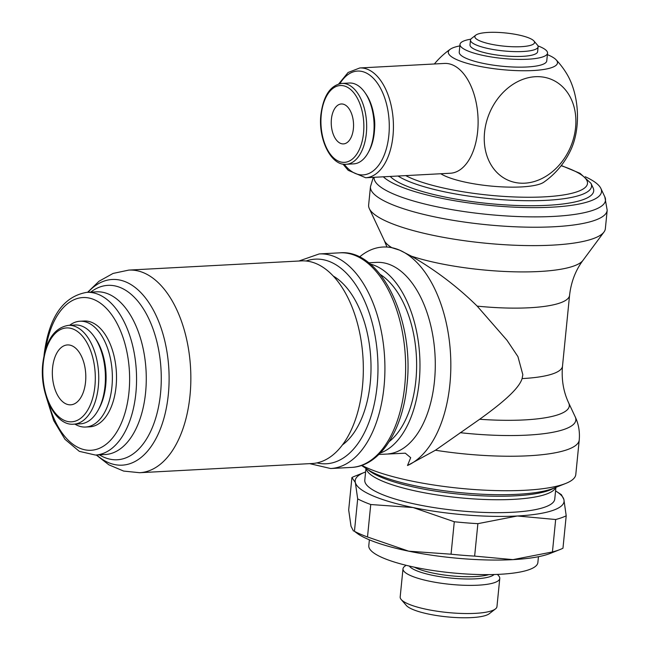 <?xml version="1.0" encoding="UTF-8"?>
<svg xmlns="http://www.w3.org/2000/svg" width="650" height="650" viewBox="0 0 650 650"><rect width="100%" height="100%" fill="white"/><g stroke="black" fill="none" stroke-linecap="round" stroke-linejoin="round"><path stroke-width="0.97" d="M475.784 35.149L471.543 38.439A33.987 7.524 5.7 0 0 470.486 40.056A33.987 7.524 5.7 0 0 476.109 44.931A33.987 7.524 5.7 0 0 513.703 51.586A33.987 7.524 5.7 0 0 538.119 46.808A33.987 7.524 5.7 0 0 537.404 45.012L533.902 40.95A29.989 6.638 5.7 0 0 529.563 38.228A29.989 6.638 5.7 0 0 499.728 32.5A29.989 6.638 5.7 0 0 475.784 35.149A29.989 6.638 5.7 0 0 479.814 40.877A29.989 6.638 5.7 0 0 516.206 46.8A29.989 6.638 5.7 0 0 533.902 40.95M470.486 40.056L469.999 44.907A33.987 7.524 5.7 0 0 475.621 49.782A33.987 7.524 5.7 0 0 513.216 56.436A33.987 7.524 5.7 0 0 537.631 51.659L538.119 46.808M470.811 39.195A43.981 9.742 5.7 0 0 460.005 44.395L459.233 52.154A43.981 9.742 5.7 0 0 466.505 58.467A43.981 9.742 5.7 0 0 515.158 67.08A43.981 9.742 5.7 0 0 546.756 60.889L547.536 53.129A43.981 9.742 5.7 0 0 540.256 46.816A43.981 9.742 5.7 0 0 537.972 45.898M460.005 44.395A43.981 9.742 5.7 0 0 467.285 50.708A43.981 9.742 5.7 0 0 515.938 59.321A43.981 9.742 5.7 0 0 547.536 53.129M390.219 176.442A103.61 22.945 5.7 0 0 404.649 185.266A103.61 22.945 5.7 0 0 525.704 205.692A103.61 22.945 5.7 0 0 593.109 187.891L590.972 183.332A101.01 22.368 5.7 0 1 546.577 200.314A101.01 22.368 5.7 0 1 407.241 180.773A101.01 22.368 5.7 0 1 398.044 176.02M383.321 176.808A111.451 24.684 5.7 0 0 398.141 185.616A111.451 24.684 5.7 0 0 528.361 207.586A111.451 24.684 5.7 0 0 600.868 188.435A111.451 24.684 5.7 0 0 585.268 176.735M370.467 186.664L368.631 205.059A118.95 26.341 5.7 0 0 369.314 208.593A118.95 26.341 5.7 0 0 388.31 222.129A118.95 26.341 5.7 0 0 512.346 245.131A118.95 26.341 5.7 0 0 603.988 232.018A118.95 26.341 5.7 0 0 605.353 228.686L607.189 210.291A118.95 26.341 5.7 0 1 554.231 226.744A118.95 26.341 5.7 0 1 390.146 203.743A118.95 26.341 5.7 0 1 370.467 186.664L373.303 177.344M361.798 465.351A113.953 25.236 5.7 0 0 367.868 468.236A113.953 25.236 5.7 0 0 471.404 489.32A113.953 25.236 5.7 0 0 565.663 483.478A113.953 25.236 5.7 0 0 575.794 474.508L579.231 440.017A113.953 25.236 5.7 0 1 528.507 455.78A113.953 25.236 5.7 0 1 435.427 450.239L407.493 465.514A110.947 61.75 -93.1 0 0 449.906 384.191A110.947 61.75 -93.1 0 0 399.644 250.161L391.568 247.634A110.947 61.75 -93.1 0 0 359.499 257.01M361.473 465.465L368.014 469.723A101.457 22.474 5.7 0 0 377.536 474.679A101.457 22.474 5.7 0 0 469.723 493.456A101.457 22.474 5.7 0 0 553.637 488.256L565.663 483.478M365.958 468.382L364.788 480.106A95.461 21.141 5.7 0 0 380.575 493.813A95.461 21.141 5.7 0 0 486.176 512.501A95.461 21.141 5.7 0 0 554.759 499.07L555.929 487.346M369.371 539.833L368.794 545.651A84.963 18.817 5.7 0 0 382.842 557.846A84.963 18.817 5.7 0 0 476.832 574.478A84.963 18.817 5.7 0 0 537.875 562.526L538.452 556.709M406.063 565.281L404.503 566.491A48.628 10.774 5.7 0 0 402.992 568.799A48.628 10.774 5.7 0 0 411.036 575.786A48.628 10.774 5.7 0 0 464.831 585.301A48.628 10.774 5.7 0 0 499.769 578.459A48.628 10.774 5.7 0 0 498.745 575.9L497.453 574.405M402.992 568.799L400.181 596.96A48.628 10.774 5.7 0 0 401.204 599.519A48.628 10.774 5.7 0 0 408.224 603.939A48.628 10.774 5.7 0 0 456.617 613.226A48.628 10.774 5.7 0 0 495.454 608.928A48.628 10.774 5.7 0 0 496.957 606.621L499.769 578.459M401.204 599.519L406.307 605.434A42.811 9.482 5.7 0 0 412.49 609.326A42.811 9.482 5.7 0 0 455.089 617.5A42.811 9.482 5.7 0 0 489.279 613.714L495.454 608.928M391.568 247.634A110.947 61.75 -93.1 0 1 399.644 250.161L411.426 256.173C435.801 270.303 457.722 286.951 477.181 306.118L507.041 340.332L517.936 356.623L522.836 374.701L522.096 378.592C518.781 389.521 499.712 404.812 479.659 419.266L435.427 450.239M74.904 424.109A52.975 29.486 -93.1 0 0 77.667 425.547A52.975 29.486 -93.1 0 0 85.613 427.042L89.757 426.823A52.975 29.486 -93.1 0 0 116.496 379.478A52.975 29.486 -93.1 0 0 92.072 322.514A52.975 29.486 -93.1 0 0 84.118 321.019L79.974 321.238A52.975 29.486 -93.1 0 0 69.639 325.293M85.613 427.042A52.975 29.486 -93.1 0 0 112.353 379.706A52.975 29.486 -93.1 0 0 87.929 322.733A52.975 29.486 -93.1 0 0 79.974 321.238M96.249 455L108.834 464.799L123.638 471.071L139.62 472.712L312.098 463.515A101.457 56.469 -93.1 0 0 363.293 372.856A101.457 56.469 -93.1 0 0 316.517 263.762A101.457 56.469 -93.1 0 0 301.291 260.894L128.814 270.091L113.076 273.431L99.003 281.255L87.579 292.305M407.493 465.514L410.694 457.689L405.316 453.188L378.901 454.448M380.307 453.034A95.956 53.406 -93.1 0 0 419.924 361.099A95.956 53.406 -93.1 0 0 375.692 265.907A95.956 53.406 -93.1 0 0 370.232 264.062M547.381 54.632A54.86 12.155 -174.3 0 1 556.075 59.767A54.86 12.155 -174.3 0 1 533.065 70.533A54.86 12.155 -174.3 0 1 470.762 64.317A54.86 12.155 -174.3 0 1 450.32 49.213A54.86 12.155 -174.3 0 1 459.859 45.898M484.551 132.373A54.86 43.932 -66.6 0 1 535.381 76.708A54.86 43.932 -66.6 0 1 575.583 127.514A54.86 43.932 -66.6 0 1 524.753 183.178A54.86 43.932 -66.6 0 1 484.551 132.373M440.798 173.745A54.86 12.155 -174.3 0 0 521.446 186.924A54.86 12.155 -174.3 0 0 543.863 182.162A81.282 81.282 0 0 0 571.163 149.151A54.86 30.534 -93.1 0 0 577.013 126.076A54.86 30.534 -93.1 0 0 567.19 74.539A81.282 81.282 0 0 0 556.075 59.767M359.824 67.957L444.494 63.44A54.974 30.599 86.9 0 1 477.652 131.406A54.974 30.599 86.9 0 1 450.352 173.233L365.682 177.751A54.974 30.599 -93.1 0 0 392.982 135.915A54.974 30.599 -93.1 0 0 359.824 67.957L348.091 72.491L338.674 83.98M346.231 164.271L353.649 163.873A40.479 22.531 -93.1 0 0 368.168 152.661A40.479 22.531 -93.1 0 0 364.967 92.633A40.479 22.531 -93.1 0 0 355.412 84.167A40.479 22.531 -93.1 0 0 349.342 83.029L341.916 83.419A40.479 22.531 -93.1 0 1 347.994 84.565A40.479 22.531 -93.1 0 1 366.332 133.469A40.479 22.531 -93.1 0 1 346.231 164.271C331.289 166.043 317.923 139.384 320.913 114.506C323.473 95.542 330.476 85.183 341.916 83.419M354.445 531.326L358.345 534.202A104.951 23.246 5.7 0 0 368.201 539.329A104.951 23.246 5.7 0 0 408.72 551.184L367.502 536.973A114.952 25.464 -174.3 0 1 360.466 534.178A114.952 25.464 -174.3 0 1 354.445 531.326L357.679 498.883A114.952 25.464 5.7 0 0 363.699 501.727A114.952 25.464 5.7 0 0 370.744 504.522L413.075 507.536A104.951 23.246 5.7 0 0 517.335 515.986A104.951 23.246 5.7 0 0 563.883 499.493A104.951 23.246 5.7 0 0 556.546 491.53A104.951 23.246 5.7 0 0 555.571 490.913M365.601 471.949A104.951 23.246 5.7 0 0 364.52 472.363A104.951 23.246 5.7 0 0 355.363 482.593A104.951 23.246 5.7 0 0 372.556 495.69A104.951 23.246 5.7 0 0 413.075 507.536L454.285 521.747A114.952 25.464 5.7 0 0 477.88 523.664L474.638 556.108A114.952 25.464 -174.3 0 1 451.051 554.198L454.285 521.747M566.207 515.783L562.965 548.226A114.952 25.464 -174.3 0 1 559.991 549.551A114.952 25.464 -174.3 0 1 552.435 551.956L555.669 519.512A114.952 25.464 5.7 0 0 566.207 515.783L563.883 499.493L561.429 494.707L556.546 491.53M370.744 504.522L367.502 536.973M73.759 424.174L80.429 423.816A49.481 27.536 -93.1 0 0 98.174 410.109A49.481 27.536 -93.1 0 0 94.266 336.741A49.481 27.536 -93.1 0 0 82.591 326.398A49.481 27.536 -93.1 0 0 75.164 325L68.486 325.358A49.481 27.536 -93.1 0 1 75.912 326.755A49.481 27.536 -93.1 0 1 98.329 386.523A49.481 27.536 -93.1 0 1 73.759 424.174C55.217 426.189 39.219 393.543 42.811 363.35C45.849 340.291 54.413 327.632 68.486 325.358M52.585 367.746A29.989 16.689 86.9 0 1 67.47 344.931A29.989 16.689 86.9 0 1 85.556 381.997A29.989 16.689 86.9 0 1 70.663 404.82A29.989 16.689 86.9 0 1 52.585 367.746M331.402 119.186A19.988 11.123 86.9 0 1 341.331 103.976A19.988 11.123 86.9 0 1 353.389 128.692A19.988 11.123 86.9 0 1 343.46 143.902A19.988 11.123 86.9 0 1 331.402 119.186M98.174 410.109L99.206 408.216A47.003 26.163 -93.1 0 0 95.493 338.52L94.266 336.741M364.52 472.363L354.9 476.182A114.952 25.464 5.7 0 0 351.926 477.506L348.684 509.949L351.008 526.24L353.462 531.026M552.435 551.956L512.98 559.634A104.951 23.246 5.7 0 0 550.371 553.369L559.991 549.551M477.88 523.664L517.335 515.986L555.669 519.512M451.051 554.198L408.72 551.184A104.951 23.246 5.7 0 0 512.98 559.634L474.638 556.108M351.926 477.506L355.363 482.593L357.679 498.883M373.872 115.578A25.992 14.463 86.9 0 1 374.579 128.895M368.168 152.661L369.013 151.109A38.456 21.401 -93.1 0 0 365.974 94.087L364.967 92.633M389.22 441.594A89.96 50.066 -93.1 0 0 416.398 356.354A89.96 50.066 -93.1 0 0 380.307 274.487M342.347 444.99A89.96 50.066 -93.1 0 0 370.784 358.784A89.96 50.066 -93.1 0 0 333.344 276.104M405.73 175.614A96.679 21.409 5.7 0 0 544.44 196.861A96.679 21.409 5.7 0 0 571.488 169.609A96.679 21.409 5.7 0 0 561.153 165.718M374.091 177.304A116.269 25.748 5.7 0 0 393.339 193.928A116.269 25.748 5.7 0 0 553.727 216.409A116.269 25.748 5.7 0 0 604.825 196.869L607.189 210.291M366.949 469.032L369.346 470.844A97.687 21.637 5.7 0 0 380.421 476.954A97.687 21.637 5.7 0 0 515.174 495.844A97.687 21.637 5.7 0 0 552.118 489.084L554.824 487.784M366.121 468.496A95.461 21.141 5.7 0 0 381.867 480.886A95.461 21.141 5.7 0 0 513.549 499.354A95.461 21.141 5.7 0 0 555.742 487.419M414.44 567.19A42.477 9.409 5.7 0 0 416.853 568.344A42.477 9.409 5.7 0 0 475.459 576.558A42.477 9.409 5.7 0 0 488.873 574.616M409.313 566.053A43.363 9.604 5.7 0 0 415.919 570.44A43.363 9.604 5.7 0 0 475.735 578.825A43.363 9.604 5.7 0 0 494.114 574.519M386.961 247.049L384.321 240.581A100.677 22.295 5.7 0 0 391.861 247.691M411.426 256.173A100.677 22.295 5.7 0 0 539.281 271.505A100.677 22.295 5.7 0 0 582.944 260.406C575.551 270.335 571.09 281.97 569.571 295.311A89.96 19.922 5.7 0 1 529.523 307.759A89.96 19.922 5.7 0 1 477.181 306.118M522.096 378.592A89.96 19.922 5.7 0 0 522.454 378.568A89.96 19.922 5.7 0 0 562.502 366.129C561.356 379.511 563.428 391.796 568.709 402.992L575.217 416.853C578.63 424.093 579.962 431.811 579.231 440.017M479.659 419.266A100.677 22.295 5.7 0 0 524.469 419.916A100.677 22.295 5.7 0 0 568.709 402.992M460.168 432.681A108.591 24.05 5.7 0 0 527.491 435.11A108.591 24.05 5.7 0 0 575.217 416.853M86.751 292.354L96.468 291.834A81.461 45.337 -93.1 0 1 108.688 294.133A81.461 45.337 -93.1 0 1 145.592 392.543A81.461 45.337 -93.1 0 1 105.138 454.529L95.42 455.049A81.461 45.337 -93.1 0 0 135.882 393.063A81.461 45.337 -93.1 0 0 98.979 294.653A81.461 45.337 -93.1 0 0 86.751 292.354C62.993 296.522 48.766 317.419 44.07 355.03L44.038 355.347M48.75 403.512A76.464 42.559 -93.1 0 0 93.096 450.076A76.464 42.559 -93.1 0 0 128.984 392.096A76.464 42.559 -93.1 0 0 94.347 299.723A76.464 42.559 -93.1 0 0 45.825 348.562M99.393 454.837A87.319 48.596 -93.1 0 0 104.073 457.283A87.319 48.596 -93.1 0 0 160.542 393.307A87.319 48.596 -93.1 0 0 120.989 287.828A87.319 48.596 -93.1 0 0 90.716 292.142M96.655 454.984A92.966 51.74 -93.1 0 0 108.209 462.516A92.966 51.74 -93.1 0 0 168.334 394.404A92.966 51.74 -93.1 0 0 126.214 282.1A92.966 51.74 -93.1 0 0 87.986 292.289M139.62 472.712A101.457 56.469 -93.1 0 0 190.003 395.509A101.457 56.469 -93.1 0 0 144.04 272.951A101.457 56.469 -93.1 0 0 128.814 270.091M351.39 467.423A107.453 59.808 -93.1 0 0 404.747 385.661A107.453 59.808 -93.1 0 0 356.07 255.864A107.453 59.808 -93.1 0 0 339.942 252.826C380.998 248.982 414.578 320.084 406.973 384.971C402.813 430.349 380.039 466.31 351.39 467.423L330.655 468.528A107.453 59.808 -93.1 0 0 384.02 386.766A107.453 59.808 -93.1 0 0 335.343 256.969A107.453 59.808 -93.1 0 0 319.215 253.931L298.911 261.024M316.891 462.889A102.456 57.021 -93.1 0 0 377.122 385.799A102.456 57.021 -93.1 0 0 330.712 262.039A102.456 57.021 -93.1 0 0 306.126 261.007M388.18 453.919A95.956 53.406 -93.1 0 0 434.484 381.006A95.956 53.406 -93.1 0 0 391.016 265.094A95.956 53.406 -93.1 0 0 376.61 262.381L368.68 262.803M344.191 164.231A51.976 28.925 -93.1 0 0 355.233 173.42A51.976 28.925 -93.1 0 0 388.846 135.338A51.976 28.925 -93.1 0 0 373.758 78.699A51.976 28.925 -93.1 0 0 339.893 83.679M321.246 114.798A38.456 21.401 -93.1 0 0 338.666 161.257A38.456 21.401 -93.1 0 0 363.537 133.079A38.456 21.401 -93.1 0 0 346.117 86.621A38.456 21.401 -93.1 0 0 321.246 114.798M43.225 363.699A47.003 26.163 -93.1 0 0 64.521 420.485A47.003 26.163 -93.1 0 0 94.916 386.043A47.003 26.163 -93.1 0 0 73.621 329.266A47.003 26.163 -93.1 0 0 43.225 363.699M384.321 240.581L369.314 208.593M339.942 252.826L319.215 253.931M450.32 49.213A81.282 81.282 0 0 0 434.379 63.976M342.94 164.06L348.189 170.316L365.682 177.751M309.717 463.645L330.655 468.528M46.256 396.955L53.674 420.558L64.984 439.319L79.308 451.344L95.42 455.049M582.944 260.406L603.988 232.018M562.502 366.129L569.571 295.311M600.868 188.435L604.825 196.869M561.308 165.523L580.06 173.339L590.972 183.332"/></g></svg>
